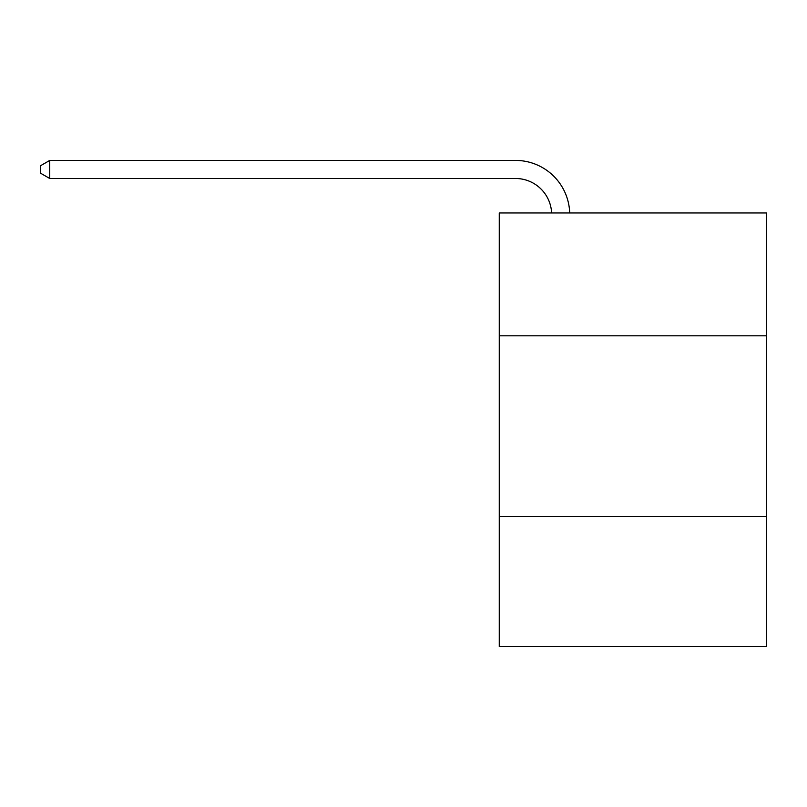<?xml version="1.0" encoding="UTF-8"?>
<svg xmlns="http://www.w3.org/2000/svg" width="807" height="807" viewBox="0 0 807 807"><rect width="100%" height="100%" fill="white"/><g stroke="black" fill="none" stroke-linecap="round" stroke-linejoin="round"><path stroke-width="1.21" d="M766.65 335.823L766.65 212.967L499.261 212.967L499.261 335.823L766.65 335.823L766.65 646.578L499.261 646.578L499.261 335.823M766.65 516.49L499.261 516.49M551.615 212.967A36.133 36.133 0 0 0 515.512 178.488A36.133 36.133 0 0 1 551.615 212.967A36.133 36.133 0 0 0 515.512 178.488A36.133 36.133 0 0 1 551.615 212.967A36.133 36.133 0 0 0 515.512 178.488A36.133 36.133 0 0 1 551.615 212.967A36.133 36.133 0 0 0 515.512 178.488A36.133 36.133 0 0 1 551.615 212.967A36.133 36.133 0 0 0 515.512 178.488A36.133 36.133 0 0 1 551.615 212.967A36.133 36.133 0 0 0 515.512 178.488A36.133 36.133 0 0 1 551.615 212.967A36.133 36.133 0 0 0 515.512 178.488A36.133 36.133 0 0 1 551.615 212.967A36.133 36.133 0 0 0 515.512 178.488A36.133 36.133 0 0 1 551.615 212.967A36.133 36.133 0 0 0 515.512 178.488A36.133 36.133 0 0 1 551.615 212.967A36.133 36.133 0 0 0 515.512 178.488A36.133 36.133 0 0 1 551.615 212.967A36.133 36.133 0 0 0 515.512 178.488A36.133 36.133 0 0 1 551.615 212.967A36.133 36.133 0 0 0 515.512 178.488A36.133 36.133 0 0 1 551.615 212.967A36.133 36.133 0 0 0 515.512 178.488A36.133 36.133 0 0 1 551.615 212.967A36.133 36.133 0 0 0 515.512 178.488A36.133 36.133 0 0 1 551.615 212.967A36.133 36.133 0 0 0 515.512 178.488A36.133 36.133 0 0 1 551.615 212.967A36.133 36.133 0 0 0 515.512 178.488A36.133 36.133 0 0 1 551.615 212.967A36.133 36.133 0 0 0 515.512 178.488A36.133 36.133 0 0 1 551.615 212.967A36.133 36.133 0 0 0 515.512 178.488L49.741 178.488L40.35 173.071L40.35 165.849L49.741 160.422L515.512 160.422A54.2 54.2 0 0 1 569.692 212.967M49.741 160.422L515.512 160.422L49.741 160.422L515.512 160.422L49.741 160.422L515.512 160.422L49.741 160.422L515.512 160.422L49.741 160.422L515.512 160.422L49.741 160.422L515.512 160.422L49.741 160.422L515.512 160.422L49.741 160.422L515.512 160.422L49.741 160.422L515.512 160.422L49.741 160.422L515.512 160.422L49.741 160.422L515.512 160.422L49.741 160.422L515.512 160.422L49.741 160.422L515.512 160.422L49.741 160.422L515.512 160.422L49.741 160.422L515.512 160.422L49.741 160.422L515.512 160.422L49.741 160.422L515.512 160.422L49.741 160.422L49.741 178.488"/></g></svg>
